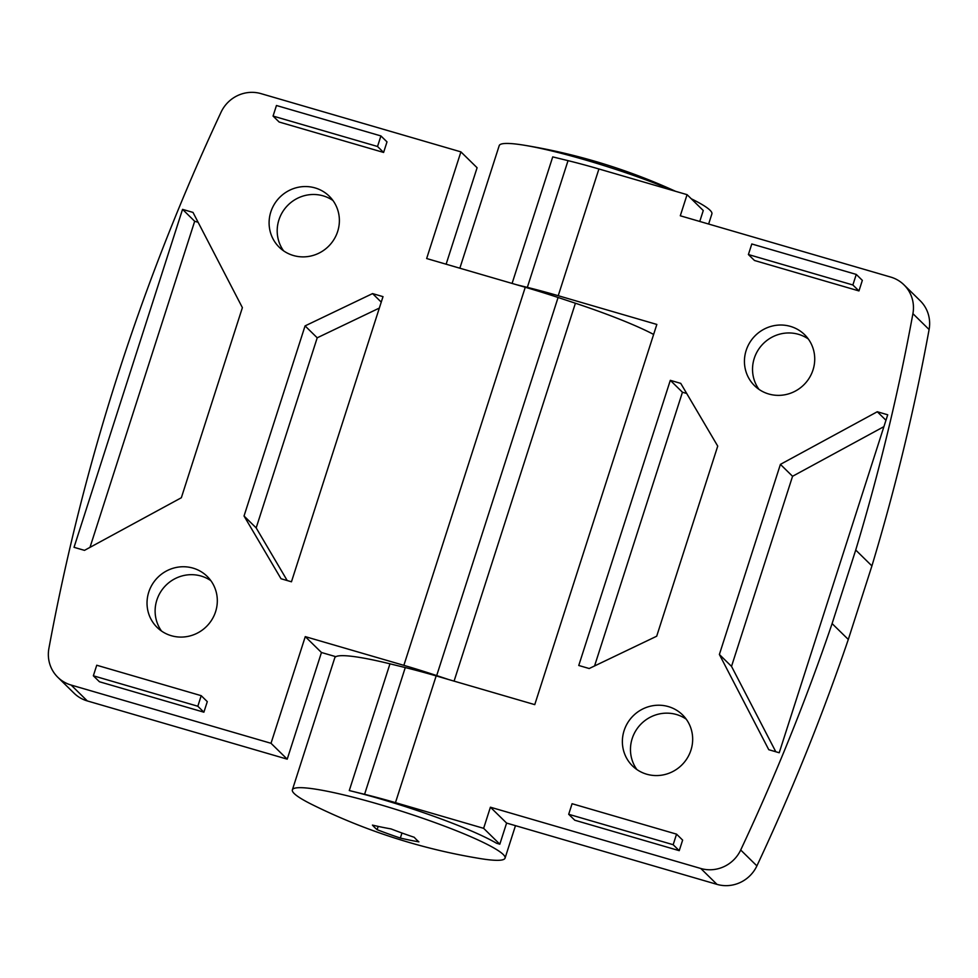 <?xml version="1.0" encoding="UTF-8"?>
<svg xmlns="http://www.w3.org/2000/svg" width="978" height="978" viewBox="0 0 978 978"><rect width="100%" height="100%" fill="white"/><g stroke="black" fill="none" stroke-linecap="round" stroke-linejoin="round"><path stroke-width="1.47" d="M378.168 826.398L377.117 829.686A594.074 564.563 86.8 0 0 400.344 838.06A594.074 430.723 -65.1 0 0 418.902 841.862A594.074 133.839 -73.8 0 1 414.22 837.278A594.074 564.563 -93.2 0 1 390.992 828.904A594.074 430.723 114.9 0 1 372.435 825.102A594.074 133.839 106.2 0 0 377.117 829.686M401.97 833.011L400.344 838.06M378.474 804.16A111.688 13.044 -162.2 0 0 292.373 789.857A111.688 13.044 -162.2 0 0 312.385 804.711A594.49 594.49 0 0 0 480.137 858.562A111.688 13.044 -162.2 0 0 505.051 858.146A111.688 13.044 -162.2 0 0 378.474 804.16M192.996 212.409L242.385 307.642L181.346 497.741L84.487 550.357L74.035 547.325L182.544 209.365L192.996 212.409M207.287 701.629L203.889 712.192L99.426 681.752L93.35 675.798L96.736 665.236L201.211 695.676L207.287 701.629M386.995 141.883L383.608 152.446L279.133 122.018L273.058 116.064L276.456 105.502L380.919 135.93L386.995 141.883M148.742 592.179A35.734 34.572 134.4 0 1 207.189 576.397A35.734 34.572 134.4 0 1 206.859 626.116A35.734 34.572 134.4 0 1 157.152 627.436A35.734 34.572 134.4 0 1 148.742 592.179M270.808 211.981A35.734 34.572 134.4 0 1 329.256 196.199A35.734 34.572 134.4 0 1 328.926 245.918A35.734 34.572 134.4 0 1 279.231 247.238A35.734 34.572 134.4 0 1 270.808 211.981M335.026 657.35A111.688 13.044 17.8 0 1 335.099 656.788A111.688 13.044 17.8 0 1 335.222 656.507L321.456 652.497L305.27 636.629L271.016 743.292L71.125 685.052A33.509 32.408 134.4 0 1 57.836 677.302A33.509 32.408 134.4 0 1 48.9 648.426A2189.021 2117.37 134.4 0 1 221.077 112.164A33.509 32.408 134.4 0 1 261.004 93.631L460.907 151.871L426.652 258.534L525.259 287.263A111.688 13.044 17.8 0 1 558.083 297.483L575.406 303.229A111.688 13.044 17.8 0 1 653.622 334.427M305.27 636.629L403.865 665.346A111.688 13.044 17.8 0 1 436.689 675.578L448.89 679.624M372.557 293.596L383.009 296.64L291.456 581.788L281.016 578.744L244.035 516.005L305.063 325.906L372.557 293.596L381.249 302.116M636.886 769.539A35.734 34.572 134.4 0 1 632.179 738.598A35.734 34.572 134.4 0 1 686.25 719.185M624.086 730.664A35.734 34.572 134.4 0 1 682.534 714.869A35.734 34.572 134.4 0 1 682.204 764.6A35.734 34.572 134.4 0 1 632.497 765.921A35.734 34.572 134.4 0 1 624.086 730.664M758.952 389.342A35.734 34.572 134.4 0 1 754.246 358.388A35.734 34.572 134.4 0 1 808.317 338.987M746.153 350.454A35.734 34.572 134.4 0 1 804.601 334.672A35.734 34.572 134.4 0 1 804.271 384.391A35.734 34.572 134.4 0 1 754.564 385.723A35.734 34.572 134.4 0 1 746.153 350.454M512.093 283.424L552.729 156.883L568.035 160.649A111.688 13.044 17.8 0 1 598.915 168.974L687.069 194.659L680.297 215.783L890.677 277.067A33.509 32.408 134.4 0 1 903.965 284.83A33.509 32.408 134.4 0 1 912.914 313.657A2166.686 2095.768 134.4 0 1 855.726 550.039L832.107 623.597A2166.686 2095.768 134.4 0 1 740.701 850.004A33.509 32.408 134.4 0 1 700.798 868.488L490.406 807.205L483.633 828.329L499.819 844.197L496.506 843.232A111.688 13.044 17.8 0 0 380.173 798.879A111.688 13.044 17.8 0 0 349.28 790.554L364.586 794.307A111.688 13.044 17.8 0 1 395.467 802.645L483.633 828.329M499.819 844.197L506.604 823.073L716.984 884.369A33.509 32.408 -45.6 0 0 756.899 865.885A2166.686 2095.768 -45.6 0 0 848.305 639.465L871.911 565.92A2166.686 2095.768 -45.6 0 0 929.1 329.537A33.509 32.408 -45.6 0 0 920.151 300.698L903.965 284.83M687.069 194.659L703.268 210.527L699.759 221.456M516.567 284.732L527.338 287.373A111.688 13.044 17.8 0 1 558.23 295.711L656.837 324.439L534.758 704.637L436.164 675.908A111.688 13.044 -162.2 0 0 405.271 667.571L389.965 663.817A111.688 13.044 -162.2 0 0 334.757 657.852L292.373 789.857M506.604 823.073L490.406 807.205M848.305 639.465L832.107 623.597M673.316 190.649A111.688 13.044 -162.2 0 0 585.309 159.94A111.688 13.044 -162.2 0 0 524.135 145.209A111.688 13.044 -162.2 0 0 499.208 145.636L459.856 268.204M708.634 224.035L711.886 213.913A111.688 13.044 -162.2 0 0 691.874 199.072A111.688 13.044 -162.2 0 0 691.275 198.778A594.49 594.49 0 0 1 691.874 199.072M877.278 411.75L887.718 414.794L779.221 752.754L768.769 749.71L719.38 654.478L780.407 464.379L877.278 411.75L885.97 420.271M682.632 840.102L679.233 850.664L574.771 820.224L568.695 814.283L572.081 803.72L676.556 834.148L682.632 840.102M862.339 280.368L858.953 290.931L754.478 260.49L748.402 254.537L751.801 243.974L856.263 274.415L862.339 280.368M680.749 383.376L717.73 446.115L656.69 636.213L589.196 668.524L578.756 665.48L670.309 380.332L680.749 383.376M871.911 565.92L855.726 550.039M856.263 274.415L852.877 284.977L858.953 290.931M852.877 284.977L748.402 254.537M676.556 834.148L673.17 844.711L679.233 850.664M673.17 844.711L568.695 814.283M460.907 151.871L477.093 167.739L446.127 264.207M321.456 652.497L287.214 759.16L87.311 700.933A33.509 32.408 134.4 0 1 74.035 693.17L57.836 677.302M775.798 751.764L731.52 666.385L719.38 654.478M731.52 666.385L792.559 476.286L780.407 464.379M792.559 476.286L883.916 426.64M594.563 665.957L682.448 392.239L670.309 380.332M682.448 392.239L686.703 393.474M287.214 759.16L271.016 743.292M283.608 250.869A35.734 34.572 134.4 0 1 278.913 219.916A35.734 34.572 134.4 0 1 332.972 200.514M161.541 631.067A35.734 34.572 134.4 0 1 156.835 600.113A35.734 34.572 134.4 0 1 210.906 580.712M380.919 135.93L377.532 146.492L383.608 152.446M377.532 146.492L273.058 116.064M201.211 695.676L197.825 706.238L203.889 712.192M197.825 706.238L93.35 675.798M89.988 547.374L194.683 221.272L182.544 209.365M194.683 221.272L198.106 222.263M287.202 580.541L256.175 527.9L244.035 516.005M256.175 527.9L317.214 337.801L305.063 325.906M317.214 337.801L379.342 308.07M525.259 287.263L403.865 665.346M929.1 329.537L912.914 313.657M716.984 884.369L700.798 868.488M756.899 865.885L740.701 850.004M436.164 675.908L395.467 802.645M598.915 168.974L558.23 295.711M405.271 667.571L364.586 794.307M389.965 663.817L349.28 790.554M575.406 303.229L454.073 681.128M558.083 297.483L436.689 675.578M87.311 700.933L71.125 685.052M568.035 160.649L527.338 287.373M675.553 191.309A594.49 594.49 0 0 0 524.135 145.209M505.051 858.146L515.479 825.664"/></g></svg>
